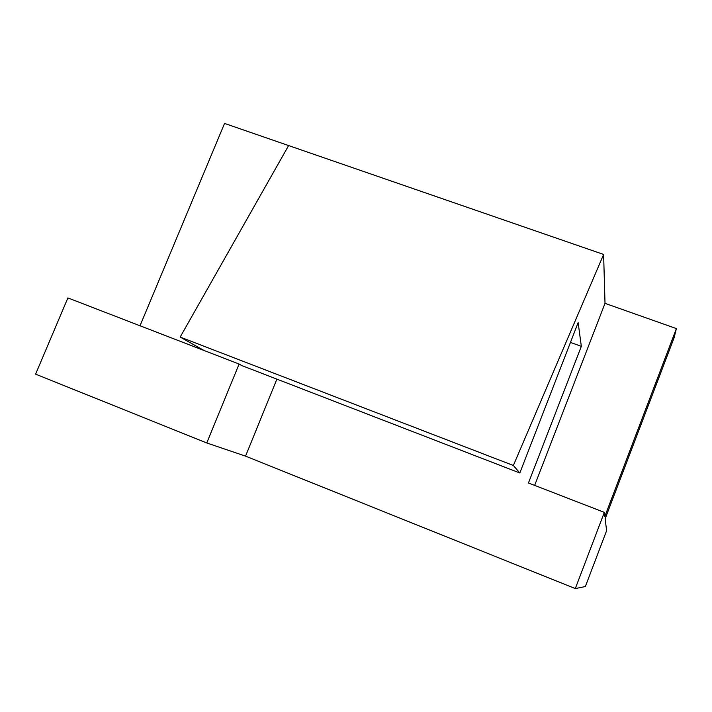 <?xml version="1.0" encoding="UTF-8"?>
<svg xmlns="http://www.w3.org/2000/svg" width="712" height="712" viewBox="0 0 712 712"><rect width="100%" height="100%" fill="white"/><g stroke="black" fill="none" stroke-linecap="round" stroke-linejoin="round"><path stroke-width="1.07" d="M239.107 364.046L241.671 365.532L519.822 472.982L578.135 322.625L581.33 346.335L528.446 482.985L604.337 512.382L604.835 516.423L676.4 328.588L674.077 337.835L605.138 518.817L606.615 530.636L585.353 586.537L575.296 588.575L245.551 456.134L206.756 442.962L35.6 374.147L67.889 297.919L140.015 325.776L224.556 123.425L288.618 145.568L180.18 337.061L204.041 350.5L239.107 364.046L206.756 442.962M534.65 485.388L605.013 303.348L676.4 328.588M604.337 512.382L575.296 588.575M519.822 472.982L513.361 465.488L180.18 337.061M288.618 145.568L603.616 254.451L513.361 465.488M581.33 346.335L570.463 342.41M276.888 379.14L245.551 456.134M603.616 254.451L605.013 303.348M204.041 350.5L140.015 325.776"/></g></svg>
